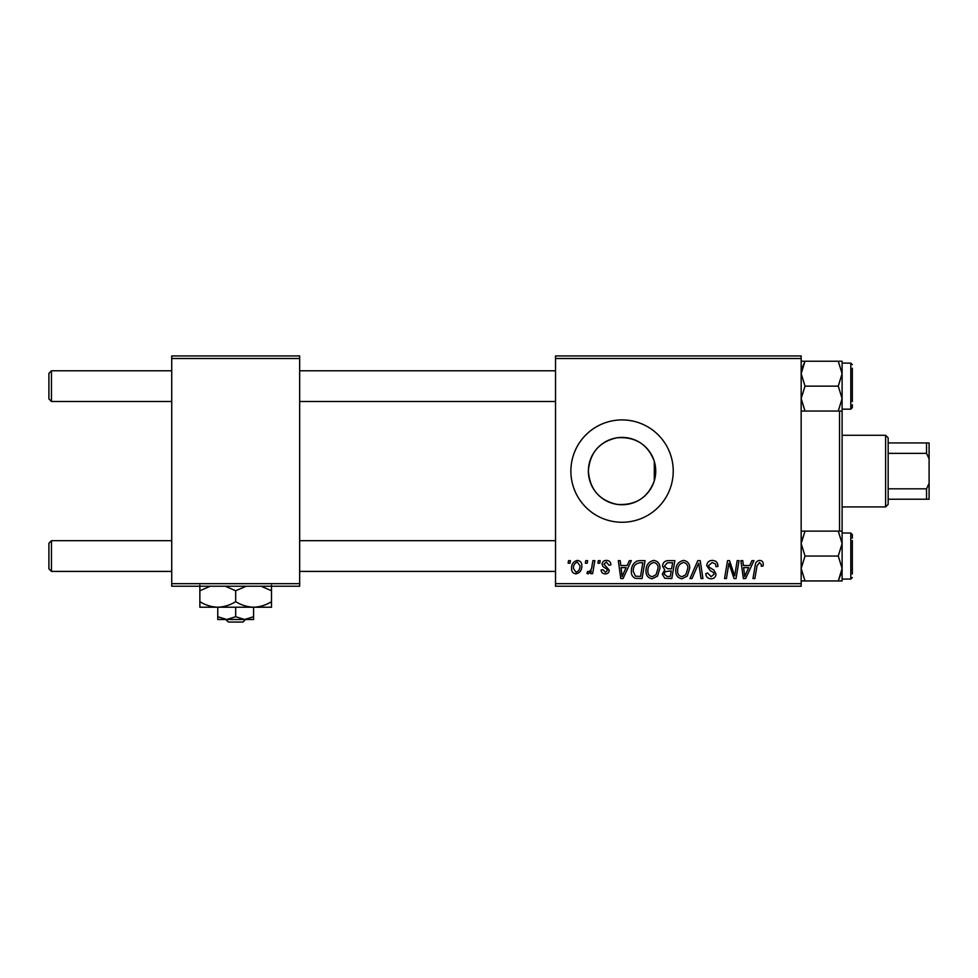 <?xml version="1.0" encoding="UTF-8"?>
<svg xmlns="http://www.w3.org/2000/svg" width="978" height="978" viewBox="0 0 978 978"><rect width="100%" height="100%" fill="white"/><g stroke="black" fill="none" stroke-linecap="round" stroke-linejoin="round"><path stroke-width="1.47" d="M654.294 480.809C647.974 497.716 635.59 505.577 617.155 504.404C599.392 500.516 589.807 489.403 588.377 471.09C589.832 452.753 599.404 441.653 617.094 437.777C635.529 436.567 647.925 444.428 654.294 461.371L655.725 471.09L654.294 480.809L654.294 461.371M655.725 471.09A33.668 33.668 0 0 1 622.057 504.758A33.668 33.668 0 0 1 588.377 471.09A33.668 33.668 0 0 1 622.057 437.411A33.668 33.668 0 0 1 655.725 471.09M570.883 471.09A51.174 51.174 0 0 0 622.057 522.264A51.174 51.174 0 0 0 673.231 471.09A51.174 51.174 0 0 0 622.057 419.917A51.174 51.174 0 0 0 570.883 471.09M801.165 586.225L555.528 586.225L555.528 583.67L801.165 583.67L801.165 586.225M801.165 358.51L555.528 358.51L555.528 355.943L801.165 355.943L801.165 583.67M598.328 560.639L600.186 560.639L599.795 563.206L597.9 563.206L598.328 560.639M585.761 560.639L587.631 560.639L587.24 563.206L585.333 563.206L585.761 560.639M653.817 560.406C657.95 561.164 659.991 563.744 659.967 568.157L657.522 576.079L652.204 578.793C647.949 578.01 645.883 575.357 646.018 570.81C645.981 565.125 648.585 561.653 653.817 560.406M629.355 560.639L631.372 560.639L623.047 578.56L620.773 578.56L618.316 560.639L620.199 560.639L620.798 565.529L627.155 565.529L629.355 560.639M667.681 560.639L674.857 560.639L671.825 578.56L664.759 578.255L662.289 574.196L664.759 569.832L662.534 566.213C662.754 562.912 664.465 561.054 667.681 560.639M697.803 560.639L700.187 560.639L702.925 578.56L701.043 578.56L698.695 563.206L691.984 578.56L689.979 578.56L697.803 560.639M763.243 564.367L763.085 565.993L761.214 566.225L761.385 564.673L759.466 562.509L757.021 565.871L754.869 578.56L752.987 578.56L755.199 565.431C755.419 562.521 756.886 560.846 759.588 560.406C762.021 560.565 763.243 561.885 763.243 564.367M737.18 560.639L739.062 560.639L735.994 578.56L734.038 578.56L728.903 563.352L726.422 578.56L724.527 578.56L727.559 560.639L729.515 560.639L734.686 575.822L737.18 560.639M555.528 358.51L555.528 583.67M751.935 560.639L753.952 560.639L745.639 578.56L743.366 578.56L740.908 560.639L742.779 560.639L743.378 565.529L749.735 565.529L751.935 560.639M712.339 560.406C716.104 560.614 717.95 562.631 717.889 566.47L716.03 566.69L715.554 564.049L712.216 562.509L708.585 565.504L709.062 567.069L713.916 570.125L716.03 574.037C715.798 577.106 714.123 578.683 711.018 578.793C707.779 578.585 706.03 576.861 705.786 573.597L707.656 573.022L711.079 576.69L714.172 574.147L713.475 572.546L710.26 570.687L706.727 565.675C707.057 562.313 708.928 560.565 712.339 560.406M683.598 560.406C687.717 561.164 689.771 563.744 689.747 568.157L687.289 576.079L681.972 578.793C677.73 578.01 675.664 575.357 675.786 570.81C675.749 565.125 678.353 561.653 683.598 560.406M610.883 564.819L609.025 565.296L606.36 562.044L603.915 564.037L609.257 570.198C609.049 572.558 607.754 573.793 605.358 573.903C602.754 573.841 601.336 572.521 601.115 569.954L602.974 569.722L605.443 572.277L607.399 570.48L607.216 569.428L602.986 566.555L602.045 564.184C602.399 561.69 603.866 560.431 606.446 560.406C609.282 560.516 610.761 561.995 610.883 564.819M639.783 560.639L645.077 560.639L642.057 578.56L635.309 578.328C632.448 576.922 631.14 574.563 631.36 571.225C631.25 566.653 633.096 563.267 636.91 561.079L639.783 560.639M577.387 560.406C580.333 560.81 581.8 562.533 581.812 565.602C581.983 570.15 580.027 572.912 575.92 573.903C572.937 573.426 571.494 571.617 571.58 568.462C571.458 564.086 573.401 561.409 577.387 560.406M592.937 560.639L594.832 560.639L592.631 573.67L590.736 573.67L591.213 570.981L588.194 573.903L586.934 573.426L587.668 571.396L588.609 571.812C590.761 570.59 591.898 568.609 591.996 565.859L592.937 560.639M568.548 560.639L570.418 560.639L570.027 563.206L568.12 563.206L568.548 560.639M299.659 586.225L171.725 586.225L171.725 583.67L299.659 583.67L299.659 586.225M299.659 358.51L171.725 358.51L171.725 355.943L299.659 355.943L299.659 583.67M171.725 358.51L171.725 583.67M746.238 572.937L748.72 567.619L743.635 567.619L744.759 576.592L746.238 572.937M685.822 574.709L687.876 568.071C687.901 564.917 686.422 563.071 683.463 562.509C679.478 563.707 677.534 566.543 677.644 571.005C677.571 574.22 679.038 576.115 682.033 576.69L685.822 574.709M670.297 576.458L671.238 570.883L665.187 571.617L664.16 574.123L667.106 576.458L670.297 576.458M671.593 568.78L672.62 562.741L667.289 562.827L664.392 566.262L667.644 568.78L671.593 568.78M623.658 572.937L626.128 567.619L621.054 567.619L622.167 576.592L623.658 572.937M640.529 576.458L642.839 562.741L640.456 562.741C635.517 563.194 633.108 566.066 633.218 571.335L635.468 576.164L640.529 576.458M656.055 574.709L658.108 568.071C658.133 564.917 656.654 563.071 653.683 562.509C649.698 563.707 647.766 566.543 647.876 571.005C647.803 574.22 649.258 576.115 652.265 576.69L656.055 574.709M576.005 572.277C578.817 571.25 580.125 569.086 579.954 565.797L577.362 562.044C574.636 563.12 573.328 565.26 573.438 568.462L576.005 572.277M51.455 401.493L48.9 398.938L48.9 373.351L51.455 370.784L51.455 401.493L171.725 401.493M51.455 571.396L48.9 568.829L48.9 543.242L51.455 540.687L51.455 571.396L171.725 571.396M801.165 411.041L805.016 411.041L801.165 398.596L805.016 386.139L838.256 386.139L842.107 398.596L842.107 406.078M852.339 368.229L852.339 401.652M801.165 580.944L805.016 580.944L801.165 568.487L805.016 556.042L801.165 543.585L805.016 531.127L838.256 531.127L842.107 543.585L842.107 409.171L850.799 409.171L850.799 363.107L842.107 363.107L842.107 373.682L838.256 386.139M805.016 386.139L801.165 373.682L805.016 361.237L801.165 361.237M801.789 368.853L805.016 361.237L838.256 361.237L842.107 373.682L842.107 398.596L838.256 411.041L842.107 411.041L842.107 398.596M842.107 373.682L842.107 361.237L838.256 361.237M805.016 411.041L838.256 411.041M852.339 404.758L852.339 407.63L852.339 404.758M852.339 540.528L852.339 573.952M842.107 536.091L842.107 543.585L838.256 556.042L842.107 568.487L842.107 579.062L850.799 579.062L850.799 533.01L842.107 533.01M805.016 556.042L838.256 556.042M805.016 531.127L801.165 531.127M842.107 531.127L838.256 531.127M841.875 571.396L838.256 580.944L842.107 580.944L842.107 568.487L838.256 580.944L805.016 580.944M842.107 543.585L842.107 568.487M852.339 538.132L852.339 534.55L852.339 538.132M801.789 538.744L802.094 537.619M839.54 531.127L839.54 411.041M885.603 506.91L885.603 435.271L888.158 437.826L888.158 504.355L885.603 506.91L842.107 506.91M885.603 435.271L842.107 435.271M929.1 499.232L926.545 499.232L926.545 488.817L929.1 483.364L929.1 499.232M888.158 499.232L926.545 499.232M888.158 442.948L929.1 442.948L929.1 483.364M888.158 488.817L926.545 488.817M929.1 458.816L926.545 453.364L926.545 442.948M888.158 453.364L926.545 453.364M225.771 619.49L228.449 622.057L225.771 619.49M242.923 622.057L245.6 619.49L242.923 622.057L228.449 622.057M235.686 616.727L226.737 619.49L253.595 619.49L253.595 616.727L244.647 619.49L235.686 616.727L235.686 607.216M253.595 616.727L253.595 607.216L199.867 607.216L199.867 590.749L210.307 586.225M217.776 616.727L217.776 619.49L226.737 619.49L217.776 616.727L217.776 607.216C211.48 606.996 205.514 605.15 199.867 601.666M253.595 607.216C259.965 606.983 265.93 605.137 271.505 601.666L271.505 607.216L253.595 607.216C247.312 606.996 241.334 605.15 235.686 601.666L235.686 590.749L246.126 586.225M271.505 601.666L271.505 585.211M261.065 586.225L271.505 590.749M235.686 601.666C230.111 605.137 224.145 606.983 217.776 607.216M225.246 586.225L235.686 590.749M199.867 585.211L199.867 590.749M555.528 370.784L299.659 370.784M171.725 370.784L51.455 370.784M555.528 401.493L299.659 401.493M299.659 571.396L555.528 571.396M51.455 540.687L171.725 540.687M299.659 540.687L555.528 540.687M850.799 363.107L852.339 364.647M850.799 409.171L852.339 407.63M850.799 579.062L852.339 577.533M850.799 533.01L852.339 534.55"/></g></svg>
